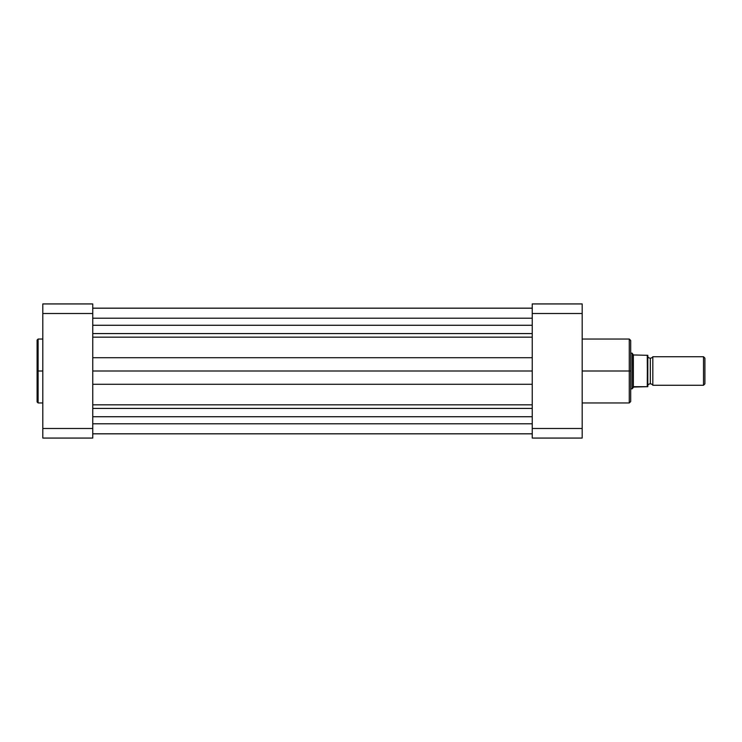 <?xml version="1.0" encoding="UTF-8"?>
<svg xmlns="http://www.w3.org/2000/svg" width="742" height="742" viewBox="0 0 742 742"><rect width="100%" height="100%" fill="white"/><g stroke="black" fill="none" stroke-linecap="round" stroke-linejoin="round"><path stroke-width="1.11" d="M38.102 402.962L37.1 401.96L37.1 371L37.1 401.96L37.1 371L38.102 371L38.102 402.962L38.102 339.038L37.1 340.04L37.1 371L37.1 340.04L37.1 371L38.102 371L38.102 339.038L38.102 371L42.804 371L38.102 371L38.102 402.962L42.804 402.962M92.75 438.068L92.75 303.932L42.804 303.932L42.804 438.068L92.75 438.068L42.804 438.068L42.804 313.523L92.75 313.523L92.75 428.477L42.804 428.477L92.75 428.477L92.75 438.068M92.75 313.523L92.75 303.932L42.804 303.932L42.804 313.523L92.75 313.523M92.75 318.207L532.246 318.207L92.75 318.207M532.246 416.735L92.75 416.735L532.246 416.735M92.75 423.793L532.246 423.793L92.75 423.793M92.75 433.847L532.246 433.847L92.75 433.847M92.75 408.425L532.246 408.425L92.75 408.425M92.75 404.835L532.246 404.835L92.75 404.835M532.246 384.282L92.75 384.282L532.246 384.282M92.75 371L532.246 371L92.75 371M532.246 357.718L92.75 357.718L532.246 357.718M532.246 337.165L92.75 337.165L532.246 337.165M92.75 333.575L532.246 333.575L92.75 333.575M532.246 325.265L92.75 325.265L532.246 325.265M92.75 308.153L532.246 308.153L92.75 308.153M582.182 402.962L629.272 402.962L629.272 371L582.182 371L629.272 371L629.272 339.038L629.272 371L630.7 371L630.7 340.467L630.7 371L630.7 340.467L629.272 339.038L582.182 339.038M630.7 401.385L630.7 371L629.272 371L629.272 339.038M532.246 303.932L532.246 438.068L582.182 438.068L582.182 303.932L532.246 303.932L532.246 428.477L582.182 428.477L582.182 313.523L532.246 313.523L582.182 313.523L582.182 303.932L532.246 303.932M582.182 438.068L532.246 438.068L532.246 428.477L582.182 428.477L582.182 438.068M630.7 371L630.7 401.533L630.7 371M629.272 371L629.272 402.962L629.272 371M652.821 356.735A2.894 2.894 0 0 1 650.317 358.154A2.894 2.894 0 0 0 652.821 356.735L652.821 385.265A2.894 2.894 0 0 0 650.317 383.846A2.894 2.894 0 0 1 652.821 385.265L703.509 385.265L652.821 385.265L652.821 356.735L703.509 356.735L704.9 358.117L703.509 356.735L703.509 385.265L704.9 383.883L703.509 385.265L703.509 356.735L652.821 356.735M650.317 383.846L650.317 358.154L650.317 383.846A2.894 2.894 0 0 0 647.822 385.265A2.894 2.894 0 0 1 650.317 383.846M647.822 356.735A2.894 2.894 0 0 0 650.317 358.154A2.894 2.894 0 0 1 647.822 356.735M632.444 353.619L633.371 354.964L632.128 353.164L630.7 353.164L632.128 353.164L632.128 388.836L633.371 387.036L632.128 388.836L630.7 388.836L632.128 388.836L633.983 386.693L647.803 386.693L647.571 355.307M647.803 386.693L647.822 355.307M632.128 388.836L632.203 353.275M633.371 354.964L647.441 355.307L633.371 354.964L633.371 387.036L633.371 354.964M633.371 387.036L647.256 386.693L647.441 355.307M704.9 383.883L704.9 358.117L704.9 383.883M647.256 355.307L647.441 386.693M38.102 339.038L42.804 339.038M532.246 308.218L92.75 308.218M532.246 433.782L92.75 433.782M629.272 402.962L630.7 401.533"/></g></svg>
